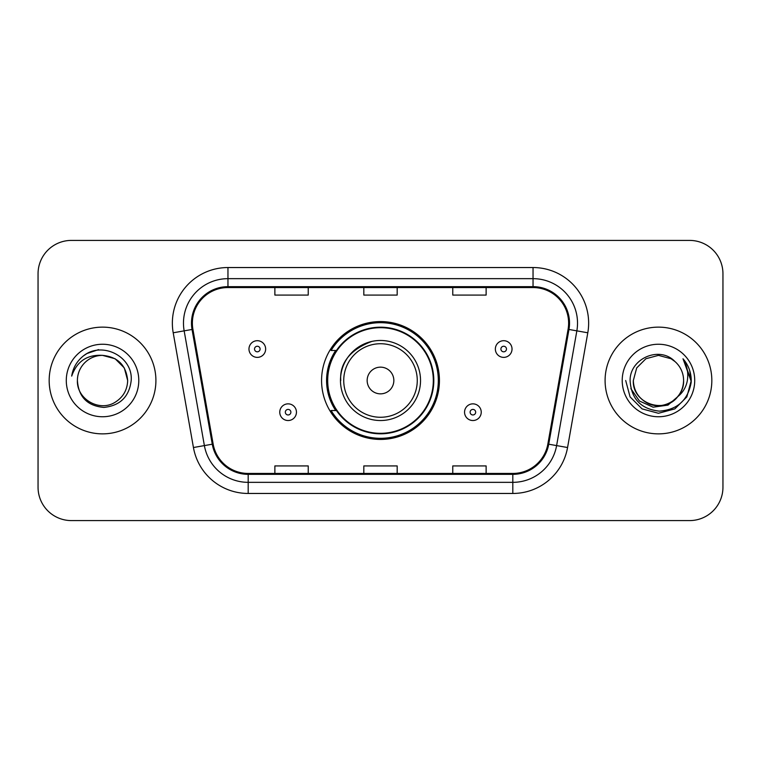 <?xml version="1.0" encoding="UTF-8"?>
<svg xmlns="http://www.w3.org/2000/svg" width="761" height="761" viewBox="0 0 761 761"><rect width="100%" height="100%" fill="white"/><g stroke="black" fill="none" stroke-linecap="round" stroke-linejoin="round"><path stroke-width="1.14" d="M321.57 380.5A58.93 58.93 0 0 0 380.5 439.43A58.93 58.93 0 0 0 439.43 380.5A58.93 58.93 0 0 0 380.5 321.57A58.93 58.93 0 0 0 321.57 380.5M335.706 410.521A53.926 53.926 0 0 1 335.706 350.479M38.05 273.76L38.05 487.24A33.351 33.351 0 0 0 71.401 520.591L689.599 520.591A33.351 33.351 0 0 0 722.95 487.24L722.95 273.76A33.351 33.351 0 0 0 689.599 240.409L71.401 240.409A33.351 33.351 0 0 0 38.05 273.76L38.05 487.24M49.17 380.5A53.365 53.365 0 0 0 102.535 433.865A53.365 53.365 0 0 0 155.91 380.5A53.365 53.365 0 0 0 102.535 327.135A53.365 53.365 0 0 0 49.17 380.5A53.365 53.365 0 0 0 102.535 433.865A53.365 53.365 0 0 0 155.91 380.5A53.365 53.365 0 0 0 102.535 327.135A53.365 53.365 0 0 0 49.17 380.5M605.09 380.5A53.365 53.365 0 0 0 658.465 433.865A53.365 53.365 0 0 0 711.83 380.5A53.365 53.365 0 0 0 658.465 327.135A53.365 53.365 0 0 0 605.09 380.5A53.365 53.365 0 0 0 658.465 433.865A53.365 53.365 0 0 0 711.83 380.5A53.365 53.365 0 0 0 658.465 327.135A53.365 53.365 0 0 0 605.09 380.5M192.371 323.13A35.577 35.577 0 0 1 227.958 287.553L533.042 287.553A35.577 35.577 0 0 1 568.087 329.304L547.853 444.053A35.577 35.577 0 0 1 512.809 473.447L248.191 473.447A35.577 35.577 0 0 1 213.147 444.053L192.914 329.304A35.577 35.577 0 0 1 192.371 323.13M191.487 323.13A36.471 36.471 0 0 0 192.038 329.465L212.271 444.205A36.471 36.471 0 0 0 248.191 474.341L512.809 474.341A36.471 36.471 0 0 0 548.729 444.205L568.962 329.465A36.471 36.471 0 0 0 533.042 286.659L227.958 286.659A36.471 36.471 0 0 0 191.487 323.13M173.204 332.785A55.591 55.591 0 0 1 227.958 267.539L533.042 267.539A55.591 55.591 0 0 1 587.796 332.785L567.563 447.525A55.591 55.591 0 0 1 512.809 493.461L248.191 493.461A55.591 55.591 0 0 1 193.437 447.525L173.204 332.785L184.152 330.854A44.471 44.471 0 0 1 227.958 278.659L533.042 278.659A44.471 44.471 0 0 1 576.848 330.854L556.614 445.594A44.471 44.471 0 0 1 512.809 482.341L248.191 482.341A44.471 44.471 0 0 1 204.386 445.594L184.152 330.854A44.471 44.471 0 0 1 183.477 323.13M689.599 240.409L71.401 240.409M71.401 520.591L689.599 520.591M722.95 487.24L722.95 273.76M363.825 287.553L363.825 295.078L397.175 295.078L397.175 287.553M274.873 287.553L274.873 295.078L308.234 295.078L308.234 287.553M452.766 287.553L452.766 295.078L486.127 295.078L486.127 287.553M397.175 473.447L397.175 465.922L363.825 465.922L363.825 473.447M308.234 473.447L308.234 465.922L274.873 465.922L274.873 473.447M486.127 473.447L486.127 465.922L452.766 465.922L452.766 473.447M127.667 380.5C127.334 389.974 123.139 397.232 115.101 402.265C99.434 412.3 76.547 399.087 77.403 380.5C78.564 397.004 87.41 405.974 103.934 407.42C120.133 405.661 129.227 396.69 131.196 380.5C133.146 356.462 101.917 340.88 83.434 355.891C76.89 361.123 72.98 367.858 71.696 376.096C76.871 361.351 87.154 354.445 102.535 355.368L115.101 358.735L124.3 367.934L127.667 380.5C127.334 389.974 123.139 397.232 115.101 402.265C99.434 412.3 76.547 399.087 77.403 380.5C76.547 399.087 99.434 412.3 115.101 402.265C123.139 397.232 127.334 389.974 127.667 380.5C127.334 389.974 123.139 397.232 115.101 402.265C99.434 412.3 76.547 399.087 77.403 380.5C76.547 399.087 99.434 412.3 115.101 402.265C123.139 397.232 127.334 389.974 127.667 380.5L124.3 367.934L115.101 358.735L102.535 355.368L115.101 358.735L124.3 367.934L127.667 380.5C126.183 365.232 117.803 356.852 102.535 355.368A25.132 25.132 0 0 0 77.403 380.5M66.283 380.5A36.252 36.252 0 0 0 102.535 416.752A36.252 36.252 0 0 0 138.787 380.5A36.252 36.252 0 0 0 102.535 344.248A36.252 36.252 0 0 0 66.283 380.5M83.415 355.901L86.963 353.523L98.569 349.603M371.844 341.423C332.928 356.062 342.279 383.554 340.471 380.5A40.029 40.029 0 0 0 380.5 420.529A40.029 40.029 0 0 0 420.529 380.5A40.029 40.029 0 0 0 380.5 340.471A40.029 40.029 0 0 0 340.471 380.5A40.029 40.029 0 0 0 380.5 420.529A40.029 40.029 0 0 0 420.529 380.5M393.846 380.5A13.346 13.346 0 0 0 380.5 367.154A13.346 13.346 0 0 0 367.154 380.5A13.346 13.346 0 0 0 380.5 393.846A13.346 13.346 0 0 0 393.846 380.5M433.313 380.5A52.813 52.813 0 0 0 380.5 327.687A52.813 52.813 0 0 0 327.687 380.5A52.813 52.813 0 0 0 380.5 433.313A52.813 52.813 0 0 0 433.313 380.5M438.317 380.5A57.817 57.817 0 0 1 331.092 410.521L336.448 410.521A53.308 53.308 0 0 0 433.808 380.624A53.308 53.308 0 0 0 336.448 350.479L331.092 350.479A57.817 57.817 0 0 1 438.317 380.5M683.597 380.5C684.453 399.087 661.566 412.3 645.899 402.265C637.861 397.232 633.666 389.974 633.333 380.5L636.7 367.934L645.899 358.735L658.465 355.368L671.031 358.735L674.931 361.513C659.502 345.342 629.804 358.659 630.089 380.5C631.221 398.85 640.943 409.066 659.273 411.14C677.319 409.837 687.954 400.248 691.188 382.383L691.245 380.5C691.15 372.253 688.401 365.014 683.007 358.783C687.116 365.508 688.553 372.747 687.345 380.5C686.175 387.092 682.969 392.476 677.728 396.652A25.132 25.132 0 0 0 683.597 380.5C683.254 389.974 679.069 397.232 671.031 402.265C655.364 412.3 632.467 399.087 633.333 380.5L636.7 367.934L645.899 358.735L658.465 355.368L671.031 358.735L674.931 361.513A25.132 25.132 0 0 1 683.597 380.5C684.453 399.087 661.566 412.3 645.899 402.265C637.861 397.232 633.666 389.974 633.333 380.5C632.02 403.149 664.382 414.678 677.728 396.652M679.326 395.301L667.977 405.118L653.109 407.192L639.421 400.999L630.869 388.652M622.213 380.5A36.252 36.252 0 0 0 658.465 416.752A36.252 36.252 0 0 0 694.717 380.5A36.252 36.252 0 0 0 658.465 344.248A36.252 36.252 0 0 0 622.213 380.5M683.007 358.783L691.226 381.451L689.704 370.569L691.226 381.451L689.704 370.569L691.226 381.451L683.254 359.059L691.226 381.451L683.254 359.059L691.245 380.5L686.85 396.89L674.855 408.885L658.465 413.28L642.075 408.885L630.079 396.89L625.685 380.5M683.254 359.059L691.226 381.47M265.646 349.033A8.342 8.342 0 0 1 257.304 357.375A8.342 8.342 0 0 1 248.971 349.033A8.342 8.342 0 0 1 257.304 340.7A8.342 8.342 0 0 1 265.646 349.033A8.342 8.342 0 0 0 257.304 340.7A8.342 8.342 0 0 0 248.971 349.033M512.029 349.033A8.342 8.342 0 0 1 503.696 357.375A8.342 8.342 0 0 1 495.354 349.033A8.342 8.342 0 0 1 503.696 340.7A8.342 8.342 0 0 1 512.029 349.033A8.342 8.342 0 0 0 503.696 340.7A8.342 8.342 0 0 0 495.354 349.033M279.763 412.186A8.342 8.342 0 0 1 288.105 403.853A8.342 8.342 0 0 1 296.448 412.186A8.342 8.342 0 0 1 288.105 420.529A8.342 8.342 0 0 1 279.763 412.186A8.342 8.342 0 0 0 288.105 420.529A8.342 8.342 0 0 0 296.448 412.186M464.552 412.186A8.342 8.342 0 0 1 472.895 403.853A8.342 8.342 0 0 1 481.237 412.186A8.342 8.342 0 0 1 472.895 420.529A8.342 8.342 0 0 1 464.552 412.186A8.342 8.342 0 0 0 472.895 420.529A8.342 8.342 0 0 0 481.237 412.186M533.042 267.539L533.042 286.659M184.152 330.854L192.038 329.465M248.191 493.461L248.191 474.341M512.809 474.341L512.809 493.461M548.729 444.205L567.563 447.525M193.437 447.525L212.271 444.205M568.962 329.465L587.796 332.785M227.958 267.539L227.958 286.659M417.266 380.5A36.766 36.766 0 0 0 380.5 343.734A36.766 36.766 0 0 0 343.734 380.5A36.766 36.766 0 0 0 380.5 417.266A36.766 36.766 0 0 0 417.266 380.5M254.526 349.033A2.778 2.778 0 0 0 257.304 351.81A2.778 2.778 0 0 0 260.091 349.033A2.778 2.778 0 0 0 257.304 346.255A2.778 2.778 0 0 0 254.526 349.033M500.909 349.033A2.778 2.778 0 0 0 503.696 351.81A2.778 2.778 0 0 0 506.474 349.033A2.778 2.778 0 0 0 503.696 346.255A2.778 2.778 0 0 0 500.909 349.033M290.883 412.186A2.778 2.778 0 0 0 288.105 409.408A2.778 2.778 0 0 0 285.327 412.186A2.778 2.778 0 0 0 288.105 414.964A2.778 2.778 0 0 0 290.883 412.186M475.673 412.186A2.778 2.778 0 0 0 472.895 409.408A2.778 2.778 0 0 0 470.117 412.186A2.778 2.778 0 0 0 472.895 414.964A2.778 2.778 0 0 0 475.673 412.186"/></g></svg>
